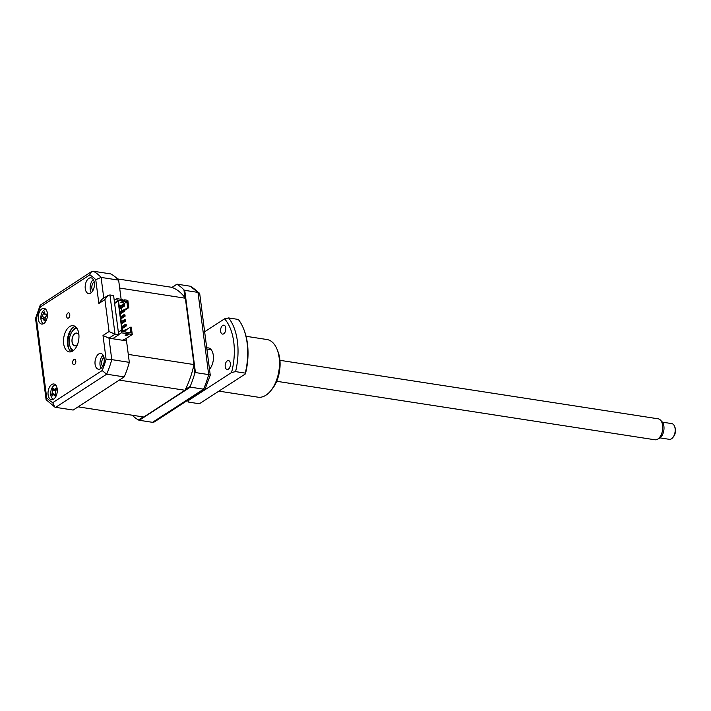 <?xml version="1.0" encoding="UTF-8"?>
<svg xmlns="http://www.w3.org/2000/svg" width="711" height="711" viewBox="0 0 711 711"><rect width="100%" height="100%" fill="white"/><g stroke="black" fill="none" stroke-linecap="round" stroke-linejoin="round"><path stroke-width="1.07" d="M94.181 281.814A5.039 2.871 -81.2 0 0 94.154 281.832A5.039 2.871 -81.2 0 0 91.915 286.062A5.039 2.871 -81.2 0 0 92.803 290.737M88.848 278.383A7.954 4.533 -81.2 0 0 85.16 286.871A7.954 4.533 -81.2 0 0 88.591 293.572A7.954 4.533 -81.2 0 0 90.75 293.03A7.954 4.533 -81.2 0 0 94.447 284.542A7.954 4.533 -81.2 0 0 91.017 277.841A7.954 4.533 -81.2 0 0 88.848 278.383M93.292 279.539A7.954 4.533 -81.2 0 0 91.266 292.639M67.892 313.036A2.72 1.546 -81.2 0 0 66.63 315.933A2.72 1.546 -81.2 0 0 67.803 318.226A2.72 1.546 -81.2 0 0 68.54 318.039A2.72 1.546 -81.2 0 0 69.802 315.142A2.72 1.546 -81.2 0 0 68.629 312.849A2.72 1.546 -81.2 0 0 67.892 313.036M73.926 359.517A2.72 1.546 -81.2 0 0 72.664 362.414A2.72 1.546 -81.2 0 0 73.837 364.707A2.72 1.546 -81.2 0 0 74.575 364.521A2.72 1.546 -81.2 0 0 75.837 361.623A2.72 1.546 -81.2 0 0 74.664 359.331A2.72 1.546 -81.2 0 0 73.926 359.517M41.887 308.885A7.954 4.533 -81.2 0 0 38.198 317.364A7.954 4.533 -81.2 0 0 41.62 324.065A7.954 4.533 -81.2 0 0 43.789 323.523A7.954 4.533 -81.2 0 0 47.477 315.044A7.954 4.533 -81.2 0 0 44.055 308.343A7.954 4.533 -81.2 0 0 41.887 308.885M44.411 312.653A7.954 4.533 -81.2 0 0 43.886 313.942M43.229 316.902A7.954 4.533 -81.2 0 0 43.149 318.19M51.716 384.527A7.954 4.533 -81.2 0 0 48.019 393.014A7.954 4.533 -81.2 0 0 51.45 399.715A7.954 4.533 -81.2 0 0 53.609 399.173A7.954 4.533 -81.2 0 0 57.307 390.686A7.954 4.533 -81.2 0 0 53.876 383.984A7.954 4.533 -81.2 0 0 51.716 384.527M52.978 393.725A7.954 4.533 -81.2 0 0 52.978 394.472M98.678 354.034A7.954 4.533 -81.2 0 0 94.99 362.512A7.954 4.533 -81.2 0 0 98.411 369.213A7.954 4.533 -81.2 0 0 100.58 368.671A7.954 4.533 -81.2 0 0 104.268 360.193A7.954 4.533 -81.2 0 0 100.846 353.491A7.954 4.533 -81.2 0 0 98.678 354.034M103.122 355.18A7.954 4.533 -81.2 0 0 101.095 368.289M104.01 357.464A5.039 2.871 -81.2 0 0 103.975 357.482A5.039 2.871 -81.2 0 0 101.735 361.703A5.039 2.871 -81.2 0 0 102.633 366.378M69.651 326.58A13.26 7.554 -81.2 0 0 63.501 340.711A13.26 7.554 -81.2 0 0 69.207 351.883A13.26 7.554 -81.2 0 0 72.815 350.976A13.26 7.554 -81.2 0 0 78.965 336.845A13.26 7.554 -81.2 0 0 73.26 325.674A13.26 7.554 -81.2 0 0 69.651 326.58M75.126 326.42A13.26 7.554 -81.2 0 0 73.526 327.176A13.26 7.554 -81.2 0 0 67.474 339.591A13.26 7.554 -81.2 0 0 71.216 351.732M104.908 299.58L107.876 295.5L109.938 294.941L113.6 295.509L118.701 334.792L112.64 338.729L108.979 338.16L103.006 335.476L109.067 331.539L104.908 299.58L98.856 303.508L95.754 279.69A67.625 38.545 -81.2 0 0 89.737 274.899L91.479 271.629L93.301 271.22L110.845 273.931A71.607 40.811 98.8 0 1 118.639 280.125L101.095 277.414L103.788 298.158M118.701 334.792L115.04 334.223L108.979 338.16L111.769 359.624L106.099 359.295L103.006 335.476M129.322 362.343A71.607 40.811 98.8 0 1 124.221 376.901L106.668 374.19A71.607 40.811 98.8 0 0 111.769 359.624L129.322 362.343L126.531 340.88L112.64 338.729M124.221 376.901L73.18 410.051L55.627 407.341L54.738 407.03L52.73 402.657L102.162 370.555A67.625 38.545 -81.2 0 0 106.099 359.295M54.738 407.03L46.099 399.68L35.55 318.466L36.368 318.261L46.713 397.867A67.625 38.545 -81.2 0 0 52.73 402.657M89.737 274.899L40.305 307.001L40.189 305.206L91.479 271.629M46.099 399.68L46.713 397.867M55.627 407.341L106.668 374.19L102.162 370.555M109.067 331.539L115.04 334.223L109.938 294.941M98.856 303.508L101.815 299.438L107.876 295.5M95.754 279.69L101.095 277.414A71.607 40.811 98.8 0 0 93.301 271.22M118.639 280.125L121.137 299.304L119.67 288.062L185.358 298.22A66.567 37.941 -81.2 0 0 171.609 287.288L117.475 278.916M172.133 287.475L176.959 284.151L190.21 286.204L199.738 293.856L210.252 375.141L208.679 374.608L197.996 292.399L199.347 293.039M171.946 287.413L176.959 284.151M190.335 387.131L203.577 389.175A71.607 40.811 -81.2 0 0 208.679 374.608L195.436 372.564L194.778 373.302A71.607 40.811 -81.2 0 1 190.219 386.331L190.335 387.131L139.294 420.281L152.536 422.325L203.577 389.175L205.141 388.935L210.287 375.097M190.219 386.331L185.375 389.477M143.133 416.913L138.423 419.97L139.294 420.281M184.958 297.669L183.945 289.875L184.753 290.346L195.436 372.564M193.765 365.507L194.778 373.302M183.945 289.875A71.607 40.811 -81.2 0 0 176.968 284.329M184.753 290.346L197.996 292.399A71.607 40.811 -81.2 0 0 190.21 286.204M205.141 388.935L154.358 421.916L152.536 422.325M132.237 415.224A71.607 40.811 -81.2 0 0 138.423 419.97M72.078 328.366A15.909 9.065 -81.2 0 0 68.896 348.959M55.725 385.086A7.163 4.079 -81.2 0 0 52.507 387.113A7.163 4.079 -81.2 0 0 50.721 394.392A7.163 4.079 -81.2 0 0 53.538 399.218M55.414 394.978L55.182 395.929A18.122 12.149 -161.1 0 1 54.409 394.907L52.801 394.881A18.122 8.025 143 0 0 52.303 395.876L51.681 394.534A18.122 13.722 -8.1 0 1 52.116 393.414L52.427 390.623A18.122 12.149 -161.1 0 1 52.223 389.557L53.138 388.233A18.122 6.461 47.4 0 0 53.423 389.184L55.707 390.695L55.414 393.467A18.122 6.461 47.4 0 0 56.098 394.614L55.938 394.623M55.671 393.912L52.801 394.881M53.129 394.481L51.681 394.534M53.423 389.184L55.04 389.21A18.122 13.722 -8.1 0 1 56.018 388.286L56.64 389.628A18.122 8.025 143 0 0 55.716 390.677M54.258 394.187L52.116 393.414M54.64 390.117L52.223 389.557M120.15 312.742L124.309 310.04L123.234 309.872L120.052 311.942M120.203 313.16L123.394 311.089L124.469 311.258L120.31 313.96M124.309 310.04L124.469 311.258M120.79 317.621L124.949 314.92L123.874 314.751L120.683 316.822M120.843 318.039L124.025 315.968L125.109 316.137L120.941 318.839M124.949 314.92L125.109 316.137M124.612 320.43L125.58 319.799L124.505 319.63L121.314 321.701M121.474 322.927L124.665 320.857L125.74 321.017L121.581 323.718M124.505 319.63L124.665 320.857M125.58 319.799L125.74 321.017M125.243 325.309L126.211 324.678L125.136 324.509L121.954 326.58M122.105 327.807L125.296 325.736L126.371 325.896L122.212 328.606M125.136 324.509L125.296 325.736M126.211 324.678L126.371 325.896M119.572 308.281L122.763 306.21L123.838 306.379L123.678 305.161L122.603 304.992L119.412 307.063M122.603 304.992L122.763 306.21M123.838 306.379L119.679 309.081M125.874 330.188L126.851 329.557L125.776 329.397L122.585 331.468M124.025 331.85L125.927 330.615L125.776 329.397M114.56 302.868L117.279 301.1L116.96 298.656L122.994 299.589L123.172 300.993L120.87 302.495L122.479 302.744L124.789 301.242L124.612 299.838L123.145 300.789M118.355 332.144L121.083 330.375L121.403 332.819L127.429 333.752L125.118 335.254L126.736 335.503L129.047 334.001L132.273 334.499L125.003 339.227L123.172 339.547L124.247 339.716L123.243 340.365M118.675 334.588L121.403 332.819M126.638 329.531L130.157 327.247L130.895 332.908M132.273 334.499L131.322 327.176L130.157 327.247M129.047 334.001L128.86 332.597L131.659 333.032L130.895 327.113M128.86 332.597L127.402 333.548M126.736 335.503L126.585 334.303M122.603 331.628L118.435 300.255L123.172 300.993M127.429 333.752L127.251 332.348L122.514 331.619L118.435 300.255M117.279 301.1L118.142 301.233L121.945 330.508L121.083 330.375M114.64 303.508L118.142 301.233M114.24 300.424L116.96 298.656M124.789 301.242L127.589 301.677L126.86 301.802L127.624 307.721L128.789 307.659L127.838 300.335L124.612 299.838M122.328 301.544L122.479 302.744M126.86 301.802L121.101 305.543L119.181 305.25M127.589 301.677L128.362 307.587M127.624 307.721L124.105 310.005M128.789 307.659L124.381 310.52M121.75 307.73L124.496 306.05L124.176 303.615L121.492 305.712M121.785 310.814L121.412 307.952M121.892 305.454L121.448 305.383M124.256 304.255L123.021 305.055M184.976 390.259L119.297 380.101L78.103 406.852L143.791 417.01L184.976 390.259A66.567 37.941 -81.2 0 0 193.97 364.565L185.358 298.22M126.211 338.436L128.291 354.407L193.97 364.565M128.016 333.148L127.918 332.401L127.305 332.801M127.998 333.041L127.393 333.441M45.895 309.445A7.163 4.079 -81.2 0 0 44.349 309.854A7.163 4.079 -81.2 0 0 40.865 317.248A7.163 4.079 -81.2 0 0 43.709 323.576M43.851 312.582L44.446 311.916A18.122 10.158 69.8 0 0 44.393 313.231L45.735 314.422A18.122 8.825 8.6 0 1 46.837 314.049L47.015 315.826A18.122 3.128 161.3 0 0 45.931 316.359L44.98 318.884A18.122 10.158 69.8 0 0 45.317 320.323L44.224 320.954A18.122 15.846 -137.1 0 1 43.789 319.568L42.456 318.377A18.122 3.128 161.3 0 0 41.842 318.821L41.656 317.053A18.122 8.825 8.6 0 1 42.251 316.439L43.211 313.915A18.122 15.846 -137.1 0 1 43.362 312.547L43.851 312.582M46.677 315.355L44.926 314.404L46.606 314.831M45.317 320.323L44.642 320.261M44.989 317.719L42.251 316.439M44.535 313.96L43.211 313.915M44.962 317.844L42.456 318.377M77.01 328.429A11.136 6.346 -81.2 0 0 74.424 329.229A11.136 6.346 -81.2 0 0 72.629 330.873A11.136 6.346 -81.2 0 0 70.176 346.737A11.136 6.346 -81.2 0 0 73.615 350.39M73.064 350.807A11.936 6.799 98.8 0 1 70.425 347.35L70.176 346.737M72.629 330.873L73.055 330.357A11.936 6.799 98.8 0 1 74.975 328.598A11.936 6.799 98.8 0 1 76.619 327.86M77.437 344.657A6.497 3.706 98.8 0 1 76.53 345.457A6.497 3.706 98.8 0 1 74.762 345.901A6.497 3.706 98.8 0 1 71.962 340.427A6.497 3.706 98.8 0 1 74.975 333.503A6.497 3.706 98.8 0 1 76.752 333.059A6.497 3.706 98.8 0 1 78.921 335.041M660.439 420.068L662.03 421.73A9.074 5.173 98.8 0 1 663.941 426.636A9.074 5.173 98.8 0 1 659.488 438.172L657.462 439.274A10.612 6.043 -81.2 0 0 662.67 425.8A10.612 6.043 -81.2 0 0 660.439 420.068A10.612 6.043 -81.2 0 0 658.182 418.815L279.93 360.317M276.686 381.283L654.938 439.78A10.612 6.043 -81.2 0 0 657.462 439.274M659.959 437.878L669.335 439.327A7.954 4.533 -81.2 0 0 672.784 437.612A7.954 4.533 -81.2 0 0 675.139 428.84A7.954 4.533 -81.2 0 0 674.535 426.28A7.954 4.533 -81.2 0 0 671.771 423.605L662.385 422.147M674.535 426.28L674.952 427.311A6.63 3.777 98.8 0 1 675.45 429.444A6.63 3.777 98.8 0 1 673.495 436.75L672.784 437.612M78.939 335.325A6.363 3.626 -81.2 0 0 74.477 334.019A6.363 3.626 -81.2 0 0 72.087 341.582A6.363 3.626 -81.2 0 0 77.543 344.391M218.881 391.13L258.004 397.182A29.169 16.629 -81.2 0 0 265.95 395.192A29.169 16.629 -81.2 0 0 270.651 390.881A29.169 16.629 -81.2 0 0 279.13 357.526A29.169 16.629 -81.2 0 0 277.077 349.35A29.169 16.629 -81.2 0 0 266.927 339.52L246.068 336.294M270.651 390.881L272.064 389.166A26.52 15.118 -81.2 0 0 279.77 358.851A26.52 15.118 -81.2 0 0 277.903 351.412L277.077 349.35M222.659 325.496A4.506 2.568 98.8 0 1 223.885 325.194A4.506 2.568 98.8 0 1 225.831 328.989A4.506 2.568 98.8 0 1 223.743 333.797A4.506 2.568 98.8 0 1 222.507 334.099A4.506 2.568 98.8 0 1 220.57 330.304A4.506 2.568 98.8 0 1 222.659 325.496M227.253 360.886A4.506 2.568 98.8 0 1 228.489 360.575A4.506 2.568 98.8 0 1 230.426 364.37A4.506 2.568 98.8 0 1 228.338 369.178A4.506 2.568 98.8 0 1 227.102 369.489A4.506 2.568 98.8 0 1 225.165 365.685A4.506 2.568 98.8 0 1 227.253 360.886M245.419 373.897A49.059 27.96 98.8 0 0 243.962 329.735L243.553 328.704A50.392 28.716 98.8 0 0 238.301 319.443L228.613 317.941A50.392 28.716 98.8 0 1 235.581 371.622L245.277 373.124L245.419 373.897L200.342 403.164L198.333 403.608L188.646 402.106A50.392 28.716 98.8 0 1 187.411 400.453M243.553 328.704A50.392 28.716 98.8 0 1 245.277 373.124M188.646 402.106L188.371 400.551L231.546 372.52L235.581 371.622M187.971 400.089A47.735 27.205 -81.2 0 0 188.371 400.551M228.613 317.941L224.569 318.83L204.661 331.77M231.546 372.52A47.735 27.205 -81.2 0 0 224.569 318.83M206.759 347.963A11.936 6.799 98.8 0 1 213.291 355.269A11.936 6.799 98.8 0 1 209.532 369.249M40.305 307.001A67.625 38.545 -81.2 0 0 36.368 318.261M72.398 351.234A13.26 7.554 98.8 0 1 69.936 346.053M72.193 331.45A13.26 7.554 98.8 0 1 75.677 327.513A13.26 7.554 98.8 0 1 76.104 327.256M56.533 389.752L55.04 389.21M55.565 394.818L54.409 394.907M55.182 390.41L52.427 390.623M45.14 319.612L43.789 319.568M35.55 318.448L40.189 305.206M44.811 320.199L45.264 320.11M211.176 349.688L206.901 349.021"/></g></svg>
